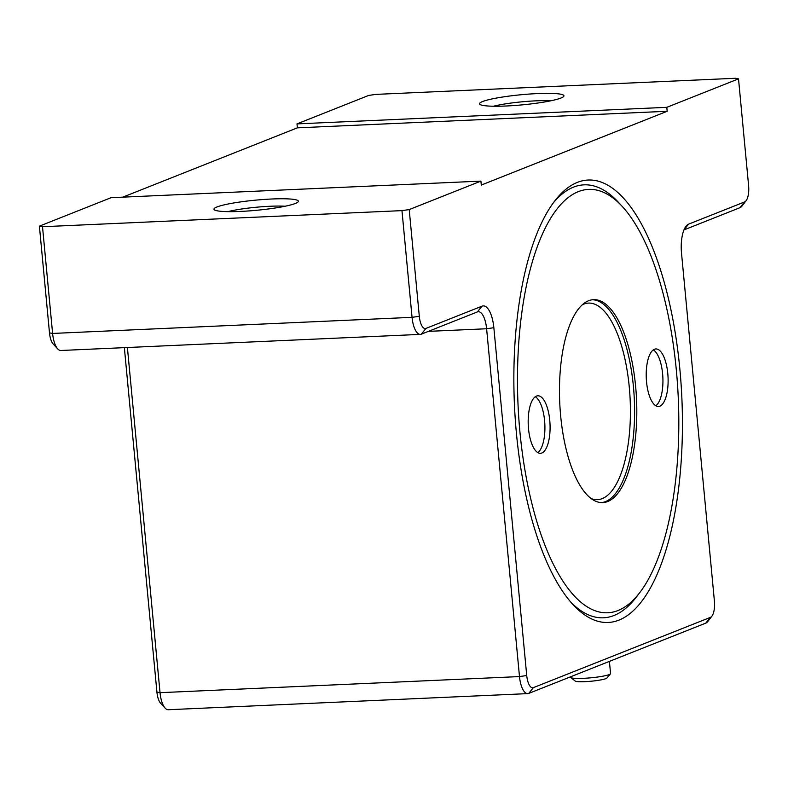 <?xml version="1.0" encoding="UTF-8"?>
<svg xmlns="http://www.w3.org/2000/svg" width="788" height="788" viewBox="0 0 788 788"><rect width="100%" height="100%" fill="white"/><g stroke="black" fill="none" stroke-linecap="round" stroke-linejoin="round"><path stroke-width="1.18" d="M122.751 197.158L297.371 127.843L296.997 123.893L666.806 107.326L738.514 78.859L748.6 185.584A14.401 5.447 -92.6 0 1 746.098 200.713A14.401 5.447 -92.6 0 1 744.63 201.915L688.574 224.166A25.59 9.683 87.4 0 0 685.964 226.304A25.59 9.683 87.4 0 0 681.521 253.214L714.401 601.027A14.401 5.447 -92.6 0 1 711.899 616.167A14.401 5.447 -92.6 0 1 710.431 617.368L533.387 687.638A14.401 5.447 -92.6 0 1 526.729 675.523L493.849 327.709A25.59 9.683 87.4 0 0 482.02 306.158L425.953 328.409A14.401 5.447 -92.6 0 1 419.305 316.293L409.208 209.578L480.916 181.112L111.098 197.68L39.4 226.146L49.486 332.861A14.401 5.447 87.4 0 0 53.16 343.972L57.701 348.887A19.995 7.565 -92.6 0 1 52.599 333.442L42.513 226.727L39.4 226.146M666.806 107.326L667.18 111.275L481.291 185.062L480.916 181.112M516.445 433.558A221.448 83.774 -92.6 0 1 554.9 200.753A221.448 83.774 -92.6 0 1 681.837 397.379A221.448 83.774 -92.6 0 1 572.994 604.573A221.448 83.774 -92.6 0 1 516.445 433.558M667.18 111.275L297.371 127.843M296.997 123.893L368.695 95.427L375.945 94.383L735.401 78.278L738.514 78.859M409.208 209.578L401.969 210.623L412.055 317.337A19.995 7.565 87.4 0 0 420.329 334.388L60.873 350.493A19.995 7.565 -92.6 0 1 57.701 348.887M124.356 347.646L156.92 692.091A14.401 5.447 87.4 0 0 160.594 703.211L165.135 708.116A19.995 7.565 -92.6 0 1 160.033 692.682L127.4 347.508M420.329 334.388A19.995 7.565 87.4 0 0 421.304 334.181L477.37 311.92A19.995 7.565 -92.6 0 1 478.336 311.713A19.995 7.565 -92.6 0 1 486.61 328.754L519.489 676.577A19.995 7.565 87.4 0 0 527.763 693.617L168.307 709.722A19.995 7.565 -92.6 0 1 165.135 708.116M401.969 210.623L42.513 226.727M527.763 693.617A19.995 7.565 87.4 0 0 528.738 693.41L705.772 623.131A19.995 7.565 87.4 0 0 707.811 621.466L711.899 616.167M683.964 229.919L739.981 207.677A19.995 7.565 87.4 0 0 742.02 206.013L746.098 200.713M553.166 203.068A216.7 81.982 -92.6 0 1 618.373 202.25L622.225 206.417A211.952 80.179 -92.6 0 1 678.251 397.536A211.952 80.179 -92.6 0 1 639.541 592.911A211.952 80.179 -92.6 0 1 519.952 432.169A211.952 80.179 -92.6 0 1 542.705 233.435A211.952 80.179 -92.6 0 1 622.225 206.417M639.541 592.911L636.074 597.403A216.7 81.982 -92.6 0 1 571.064 602.416M560.938 98.037A42.394 5.092 -5.4 0 0 563.686 96.451A42.394 5.092 -5.4 0 0 521.262 94.727A42.394 5.092 -5.4 0 0 479.902 104.371A42.394 5.092 -5.4 0 0 516.544 105.356A42.394 5.092 -5.4 0 0 560.938 98.037M493.505 106.232A35.992 4.324 174.6 0 1 550.684 100.825M295.372 203.452A42.394 5.092 -5.4 0 0 298.12 201.866A42.394 5.092 -5.4 0 0 255.696 200.142A42.394 5.092 -5.4 0 0 214.336 209.785A42.394 5.092 -5.4 0 0 250.978 210.77A42.394 5.092 -5.4 0 0 295.372 203.452M227.939 211.637A35.992 4.324 174.6 0 1 285.118 206.239M541.819 453.011A28.792 10.894 -92.6 0 1 540.42 453.317A28.792 10.894 -92.6 0 1 528.255 425.037A28.792 10.894 -92.6 0 1 537.849 395.793A28.792 10.894 -92.6 0 1 549.906 422.201A28.792 10.894 -92.6 0 1 541.819 453.011M654.473 349.242A28.792 10.894 -92.6 0 1 655.872 348.936A28.792 10.894 -92.6 0 1 668.047 377.216A28.792 10.894 -92.6 0 1 658.453 406.47A28.792 10.894 -92.6 0 1 646.387 380.062A28.792 10.894 -92.6 0 1 654.473 349.242M560.672 416.005A101.573 38.425 87.4 0 0 602.692 502.606A101.573 38.425 87.4 0 0 636.537 399.408A101.573 38.425 87.4 0 0 593.6 299.657A101.573 38.425 87.4 0 0 560.672 416.005M653.321 349.882A28.792 10.894 -92.6 0 1 662.866 377.452A28.792 10.894 -92.6 0 1 655.823 405.761M535.288 396.728A28.792 10.894 -92.6 0 1 544.843 424.299A28.792 10.894 -92.6 0 1 537.8 452.608M570.916 677.572L575.161 681.029A16.065 1.931 -5.4 0 0 593.315 680.999A16.065 1.931 -5.4 0 0 606.918 678.025L610.434 673.839A19.995 2.403 174.6 0 1 593.512 677.532A19.995 2.403 174.6 0 1 570.916 677.572A19.995 2.403 174.6 0 1 570.748 677.296L570.689 676.754M609.41 661.388L610.562 673.533A19.995 2.403 174.6 0 1 610.434 673.839M419.305 316.293L412.055 317.337L52.599 333.442L49.486 332.861M526.729 675.523L519.489 676.577L160.033 692.682L156.92 692.091M493.849 327.709L486.61 328.754L428.386 331.364M739.981 207.677L744.63 201.915M683.994 229.83L688.574 224.166M705.772 623.131L710.431 617.368M528.738 693.41L533.387 687.638M477.37 311.92L482.02 306.158M421.304 334.181L425.953 328.409M582.391 304.749A98.372 37.213 -92.6 0 1 630.154 399.693A98.372 37.213 -92.6 0 1 591.079 498.528M601.579 502.606A101.573 38.425 87.4 0 0 634.32 399.506A101.573 38.425 87.4 0 0 592.497 299.745"/></g></svg>
